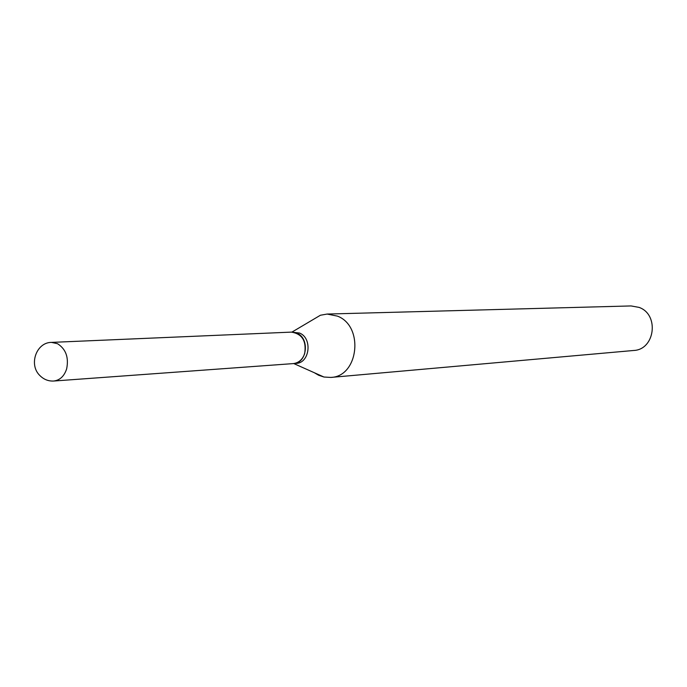 <?xml version="1.0" encoding="UTF-8"?>
<svg xmlns="http://www.w3.org/2000/svg" width="687" height="687" viewBox="0 0 687 687"><rect width="100%" height="100%" fill="white"/><g stroke="black" fill="none" stroke-linecap="round" stroke-linejoin="round"><path stroke-width="1.03" d="M291.417 332.113C302.186 333.873 306.608 341.053 304.659 353.65C302.512 359.61 298.699 362.934 293.229 363.603L53.749 381.027C59.941 380.237 64.234 376.193 66.648 368.885C68.932 357.489 65.9 349.099 57.545 343.715L51.516 342.392L291.417 332.113M291.486 332.113L296.878 333.161C310.052 338.296 307.132 363.414 293.375 363.595L293.306 363.603M291.554 332.104L299.549 333.04C312.705 338.159 309.794 363.225 296.054 363.397L293.375 363.595M311.305 320.631L320.4 315.247L327.149 314.053L631.061 305.938L639.03 307.381C659.529 314.431 655.054 349.752 633.637 350.482L330.808 377.429L323.972 377.026L318.613 375.239L314.32 372.723M327.149 314.053L337.497 316.14C364.23 326.256 358.623 376.665 330.808 377.429M51.516 342.392C36.368 342.263 28.416 364.703 39.898 375.574C43.822 379.49 48.442 381.302 53.749 381.027M291.958 332.087L320.4 315.247M293.778 363.569L323.972 377.026"/></g></svg>
